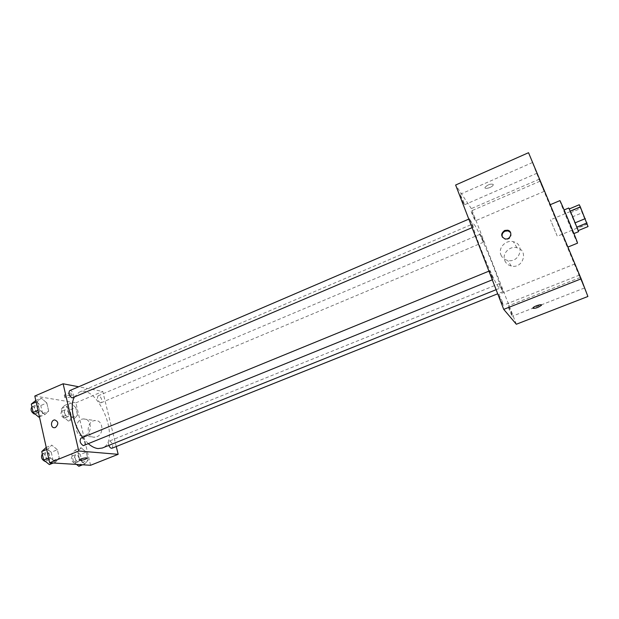 <?xml version="1.0" encoding="UTF-8"?>
<svg xmlns="http://www.w3.org/2000/svg" width="619" height="619" viewBox="0 0 619 619"><rect width="100%" height="100%" fill="white"/><g stroke="black" fill="none" stroke-linecap="round" stroke-linejoin="round"><path stroke-width="0.46" stroke-dasharray="3.1 2.32" d="M557.146 235.932L550.461 219.822L557.146 235.932M587.052 223.621L580.22 207.38C579.701 207.172 586.897 224.511 587.114 224.001L587.052 223.621M570.277 211.11L569.232 208.943L570.486 212.719L577.032 228.411L586.951 224.326L579.252 204.75M586.951 224.326L588.05 226.562M576.931 227.08L570.254 211.118M576.916 227.088L578.262 230.578M577.032 228.411L578.076 230.655M578.579 231.661L568.768 208.007M567.445 218.306L573.596 233.711L567.445 218.306M572.18 216.952L582.053 212.843M570.486 212.719L580.374 208.588M559.886 200.633C559.073 200.045 577.365 244.149 577.527 243.159M567.298 246.385L550.012 204.804L567.298 246.385M542.716 188.029L539.946 181.259L542.716 188.029M582.727 283.989L580.088 277.536L582.727 283.989M577.697 270.898L574.865 263.965L577.697 270.898M535.52 169.776L532.541 162.495L535.52 169.776M587.895 296.486L539.033 179.301L528.533 152.707M474.324 217.401L475.369 220.836C475.021 221.285 470.672 210.901 471.229 210.955L474.324 217.401M511.155 312.084L512.4 316.177C512.014 316.634 507.603 305.856 508.199 305.925L511.155 312.084M502.024 300.973L503.293 305.237C502.86 305.732 498.179 294.327 498.844 294.389L502.024 300.973M463.399 201.26L464.451 204.804C464.064 205.291 459.445 194.304 460.056 194.351L463.399 201.26M516.339 324.24L471.338 208.611L539.033 179.301M504.771 260.614C505.986 263.47 508.168 265.272 511.317 266.031C523.101 269.041 528.881 250.238 516.95 247.77C509.569 245.596 501.754 253.867 504.771 260.614M500.926 254.889C502.164 257.806 504.4 259.647 507.619 260.421C519.666 263.47 525.585 244.219 513.391 241.727C505.839 239.522 497.846 248.002 500.926 254.889M502.473 237.309L505.359 239.53C510.28 239.251 512.006 236.915 510.551 232.52M532.804 308.247L532.92 307.844C536.155 305.585 539.002 304.625 541.47 304.958M471.338 208.611L455.623 185.027M493.219 184.385C490.542 183.611 487.834 184.594 485.087 187.317C483.865 189.824 492.36 187.41 493.211 185.011L493.219 184.385C490.55 183.619 487.834 184.594 485.087 187.317C483.865 189.832 492.36 187.418 493.211 185.011L493.219 184.392M482.75 239.298L483.454 242.006L480.305 234.183L482.75 239.298M492.314 276.159L493.126 279.301C492.314 278.372 489.258 270.743 489.73 270.82L492.314 276.159M472.893 227.041L469.566 218.793C469.898 218.422 473.589 227.25 473.094 227.227L472.893 227.041M501.916 288.57L502.876 291.711C502.574 292.067 499.061 283.533 499.525 283.579L501.916 288.57M498.736 287.348C492.964 280.949 469.519 222.724 473.117 223.799C475.802 221.463 503.371 287.951 499.827 288.199L498.736 287.348M88.385 443.769L82.636 437.44M74.234 397.282L79.186 392.214C97.554 383.269 121.633 441.332 102.328 448.017M112.024 448.233C113.494 445.556 112.735 443.165 109.756 441.053L109.23 441.123C108.224 441.78 108.085 443.204 108.82 445.401M69.684 390.628C72.083 389.397 75.41 396.98 72.864 397.862M80.95 438.128C83.449 436.906 86.575 444.697 83.936 445.572M100.448 402.822C97.531 400.694 96.75 398.373 98.104 395.843C100.286 394.729 103.373 401.979 101.052 402.76L100.448 402.822M116.256 446.539L102.754 391.44L78.644 386.774M75.742 407.503L70.581 402.923L67.192 406.157L69.026 414.049L74.249 418.614L77.576 415.287L75.742 407.503L70.581 402.923L67.192 406.157L69.026 414.049L74.249 418.614L77.576 415.287L75.742 407.503L69.916 409.956L64.732 405.406L61.296 408.648L63.115 416.541L68.361 421.075L71.727 417.74L69.916 409.956M57.405 449.727L51.787 445.115L48.003 448.945L49.907 457.48L55.594 462.068L59.308 458.137L57.405 449.727L51.787 445.115L48.003 448.945L49.907 457.48L55.594 462.068L59.308 458.137L57.405 449.727L51.245 452.241L45.605 447.661M90.575 465.279L75.874 402.837L34.803 396.044M46.827 402.946L41.233 398.118L37.411 401.468L39.26 409.747L44.932 414.56L48.677 411.109L46.827 402.946L41.233 398.118L37.411 401.468L39.26 409.747L44.932 414.56L48.677 411.109L46.827 402.946L40.792 405.538L35.167 400.733M86.234 452.125L81.066 447.754L77.708 451.421L79.596 459.553L84.842 463.902L88.122 460.149L86.234 452.125L81.066 447.754L77.708 451.421L79.596 459.553L84.842 463.902L88.122 460.149L86.234 452.125L80.3 454.516L75.1 450.168L71.703 453.843L73.576 461.967L76.57 464.428M75.874 402.837L102.754 391.44M96.874 436.728C104.487 434.074 103.04 419.806 95.28 420.587C86.188 420.572 85.701 438.105 94.854 437.192L96.874 436.728M71.038 393.127C68.082 393.073 65.838 393.715 64.322 395.054C63.44 396.609 71.177 395.262 71.711 393.777L71.038 393.127M79.34 460.095L79.387 459.902C82.157 458.292 84.671 457.712 86.923 458.176M71.502 395.123C68.547 395.077 66.31 395.727 64.786 397.058C63.904 398.605 71.642 397.251 72.175 395.765L71.502 395.123M85.167 435.42C92.896 432.704 91.465 418.15 83.588 418.955C74.365 418.939 73.823 436.836 83.116 435.892L85.167 435.42M55.462 427.489L54.511 427.714M78.837 466.293L82.165 462.525L80.3 454.516M77.801 461.805C74.721 459.793 73.978 457.426 75.588 454.702C77.986 453.549 80.865 460.9 78.334 461.728L77.801 461.805M75.1 450.168L81.066 447.754M71.703 453.843L77.708 451.421M73.576 461.967L79.596 459.553M82.606 464.799L84.842 463.902M82.165 462.525L88.122 460.149M74.388 463.174C71.301 461.17 70.566 458.803 72.183 456.079C74.605 454.911 77.476 462.261 74.922 463.089L74.388 463.174M67.355 416.711C64.353 414.676 63.595 412.37 65.08 409.809C67.394 408.641 70.45 415.798 67.997 416.641L67.355 416.711M64.732 405.406L70.581 402.923M61.296 408.648L67.192 406.157M63.115 416.541L69.026 414.049M68.361 421.075L74.249 418.614M71.727 417.74L77.576 415.287M64.005 418.119C60.995 416.084 60.236 413.786 61.738 411.225C64.067 410.049 67.115 417.198 64.655 418.042L64.005 418.119M49.365 464.583L53.126 460.644L51.245 452.241M48.321 459.871C44.986 457.789 44.212 455.305 45.999 452.435C48.646 451.15 51.733 458.841 48.94 459.778L48.321 459.871M46.232 447.405L51.787 445.115M46.696 449.479L48.003 448.945M48.599 458.014L49.907 457.48M53.273 463.004L55.594 462.068M53.126 460.644L59.308 458.137M42.309 453.951L42.471 453.874C45.133 452.59 48.212 460.273 45.404 461.209L45.218 461.271M38.819 417.152L42.61 413.685L40.792 405.538M37.805 412.579C34.563 410.467 33.759 408.053 35.407 405.36C37.952 404.068 41.241 411.542 38.556 412.494L37.805 412.579M35.786 400.47L41.233 398.118M36.134 402.017L37.411 401.468M37.976 410.296L39.26 409.747M39.446 416.889L44.932 414.56M42.61 413.685L48.677 411.109M31.909 406.861L31.948 406.845C34.502 405.553 37.79 413.012 35.09 413.972L35.051 413.987M580.22 207.38L550.461 219.822M587.114 224.001L557.286 236.272M539.946 181.259L471.229 210.955M544.14 191.387L475.369 220.836M580.088 277.536L508.199 305.925M584.437 288.013L512.4 316.177M574.865 263.965L498.844 294.389M579.477 275.076L503.293 305.237M532.541 162.495L460.056 194.351M536.99 173.235L464.451 204.804M516.95 247.77L513.391 241.727M511.317 266.031L507.619 260.421M505.359 239.53L504.934 238.841M496.113 289.692L499.827 288.199M79.186 392.214L473.117 223.799M499.525 283.579L109.23 441.123M502.876 291.711L497.691 293.785M472.111 227.645L473.094 227.227M468.807 219.118L469.566 218.793M492.291 279.819L493.281 279.424M488.94 271.145L489.73 270.82M101.052 402.76L483.625 242.161M98.104 395.843L480.305 234.183M72.175 395.765L71.711 393.777M64.786 397.058L64.322 395.054M83.116 435.892L94.854 437.192M83.588 418.955L95.28 420.587M74.922 463.089L78.334 461.728M72.183 456.079L75.588 454.702M64.655 418.042L67.997 416.641M61.738 411.225L65.08 409.809M45.404 461.209L48.94 459.778M42.471 453.874L45.999 452.435M35.09 413.972L38.556 412.494M31.948 406.845L35.407 405.36"/><path stroke-width="0.93" d="M570.277 211.11L580.32 206.908L579.252 204.75L569.279 208.928M580.32 206.908L588.05 226.562L578.262 230.578M575.213 222.786L585.319 218.608M576.931 227.08L587.021 222.925M564.118 209.949L568.768 208.007L572.482 216.209L578.579 231.661L573.914 233.58M567.902 247.074L577.527 243.159L577.295 242.315C575.523 236.884 559.746 199.109 559.886 200.633L550.229 204.711M503.727 309.376L455.623 185.027L528.533 152.707L581.156 278.836L587.895 296.486L516.339 324.24L503.727 309.376L581.156 278.836M504.655 230.469C500.632 233.657 500.725 236.443 504.934 238.841C510.536 240.311 513.383 231.32 507.673 230.198L504.655 230.469M510.551 232.52L508.091 230.902L505.073 231.173C502.419 232.62 501.552 234.671 502.473 237.309M541.47 304.958L541.354 305.36C538.259 307.558 535.42 308.533 532.827 308.293L532.928 307.844C534.081 306.072 542.94 303.465 541.354 305.36C538.259 307.558 535.42 308.541 532.835 308.293L532.804 308.247M496.113 289.692L102.328 448.017L98.158 448.582C95.047 448.28 91.79 446.67 88.385 443.769M82.636 437.44C73.529 425.408 69.583 406.079 74.234 397.282M108.82 445.401C109.772 447.514 110.847 448.458 112.024 448.233L497.691 293.785M472.111 227.645L72.152 397.932C69.003 395.727 68.175 393.297 69.684 390.628L468.807 219.118M492.291 279.819L83.348 445.657C80.114 443.483 79.309 440.968 80.95 438.128L488.94 271.145M78.644 386.774L63.115 383.772L78.76 451.011L118.167 454.323L116.256 446.539M78.76 451.011L49.659 462.788L34.803 396.044L63.115 383.772M55.462 427.489L54.511 427.714C50.325 428.139 50.611 419.961 54.774 419.937C58.542 421.632 58.774 424.154 55.462 427.489C58.774 424.154 58.55 421.632 54.774 419.937L54.774 419.937C50.611 419.961 50.325 428.139 54.511 427.714M49.659 462.788L90.575 465.279L118.167 454.323M86.923 458.176L86.877 458.362C85.298 459.53 83.016 460.203 80.044 460.374L79.387 459.909C80.006 458.679 87.867 457.07 86.877 458.37C85.298 459.53 83.016 460.203 80.044 460.381L79.34 460.095M76.57 464.428L78.837 466.293L82.606 464.799M46.232 447.405L41.767 451.499L43.655 460.025L49.365 464.583L53.273 463.004M41.767 451.499L46.696 449.479M43.655 460.025L48.599 458.014M45.218 461.271L44.785 461.31C41.543 459.399 40.722 456.946 42.309 453.951M35.786 400.47L31.298 404.099L33.124 412.362L38.819 417.152L39.446 416.889M31.298 404.099L36.134 402.017M33.124 412.362L37.976 410.296M35.051 413.987L34.331 414.065C31.105 411.991 30.292 409.592 31.909 406.861M508.091 230.902L507.673 230.198"/></g></svg>
